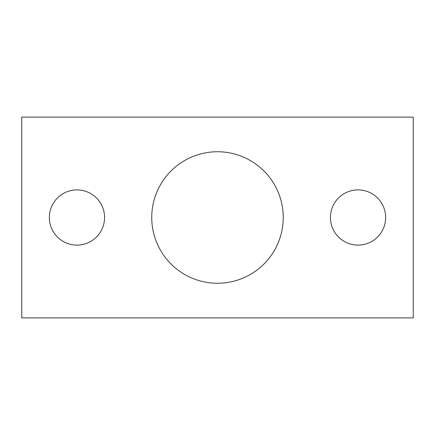 <?xml version="1.0" encoding="UTF-8"?>
<svg xmlns="http://www.w3.org/2000/svg" width="435" height="435" viewBox="0 0 435 435"><rect width="100%" height="100%" fill="white"/><g stroke="black" fill="none" stroke-linecap="round" stroke-linejoin="round"><path stroke-width="0.65" d="M413.25 117.113L21.75 117.113L21.75 317.887L413.25 317.887L413.25 117.113M283.25 217.5A65.75 65.75 0 0 0 184.625 160.558A65.75 65.75 0 0 0 184.625 274.442A65.75 65.75 0 0 0 283.25 217.5M330.431 217.5A27.606 27.606 0 0 1 371.843 193.591A27.606 27.606 0 0 1 371.843 241.409A27.606 27.606 0 0 1 330.431 217.5M49.356 217.5A27.606 27.606 0 0 1 90.763 193.591A27.606 27.606 0 0 1 90.763 241.409A27.606 27.606 0 0 1 49.356 217.5"/></g></svg>
